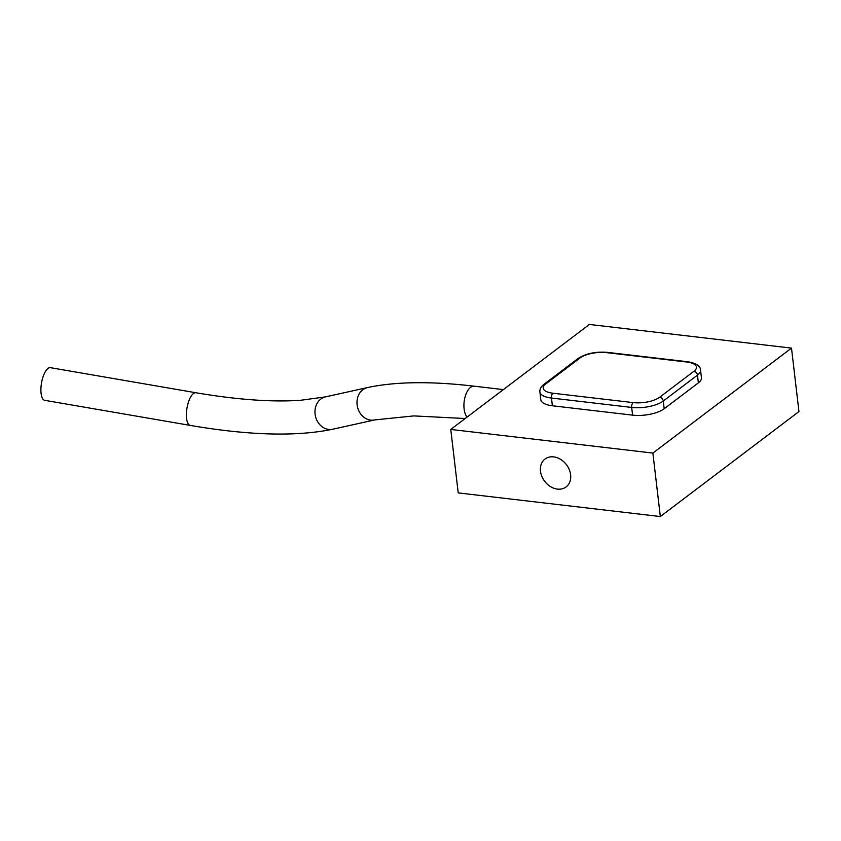 <?xml version="1.0" encoding="UTF-8"?>
<svg xmlns="http://www.w3.org/2000/svg" width="841" height="841" viewBox="0 0 841 841"><rect width="100%" height="100%" fill="white"/><g stroke="black" fill="none" stroke-linecap="round" stroke-linejoin="round"><path stroke-width="1.26" d="M540.49 471.223A17.482 13.687 52.9 0 1 545 459.049A17.482 13.687 52.9 0 1 560.59 459.365A17.482 13.687 52.9 0 1 570.618 474.755A17.482 13.687 52.9 0 1 566.109 486.928A17.482 13.687 52.9 0 1 550.508 486.613A17.482 13.687 52.9 0 1 540.49 471.223M195.911 392.747L50.418 367.675A16.578 6.181 99.8 0 0 42.05 380.321A16.578 6.181 99.8 0 0 42.986 399.139A16.578 6.181 99.8 0 0 44.783 400.337L190.276 425.409A16.578 6.181 -80.2 0 1 188.479 424.221A16.578 6.181 -80.2 0 1 188.226 402.86A16.578 6.181 -80.2 0 1 195.911 392.747C237.046 399.727 271.937 402.24 300.573 400.284L325.509 396.878L367.528 387.554A16.578 14.013 -102.5 0 0 357.751 397.278A16.578 14.013 -102.5 0 0 366.508 418.881A16.578 14.013 -102.5 0 0 374.708 419.922L413.793 415.906L465.168 418.524M543.938 384.358C540.9 386.786 539.554 389.341 539.911 392.022A23.275 8.704 -6.7 0 0 551.475 398.045L631.675 407.433L632.59 415.149L552.379 405.772A23.275 8.704 -6.7 0 1 540.816 399.738A23.275 8.704 -6.7 0 0 552.379 405.772L632.59 415.149A23.275 8.704 -6.7 0 0 664.19 408.747L663.276 401.031A3.721 2.912 -127.1 0 0 659.67 397.225A19.553 7.306 173.3 0 1 633.126 402.608L552.926 393.22A19.553 7.306 173.3 0 1 545.777 383.895L579.975 358.003A3.721 2.912 -127.1 0 0 578.124 358.466L543.938 384.358A3.721 2.912 52.9 0 1 545.777 383.895M701.447 377.798A23.275 8.704 -6.7 0 1 698.377 382.855L664.19 408.747L698.377 382.855A23.275 8.704 -6.7 0 0 701.447 377.798L700.542 370.072C700.395 365.888 696.064 363.112 687.56 361.746A3.721 1.85 -83.3 0 0 686.719 362.008A19.553 7.306 173.3 0 1 693.857 371.333A3.721 2.912 52.9 0 1 697.473 375.139A23.275 8.704 -6.7 0 0 700.542 370.072M652.879 453.078L450.765 429.436L458.219 492.9L660.332 516.553L798.95 411.564L791.497 348.1L652.879 453.078L660.332 516.553M450.765 429.436L589.383 324.447L791.497 348.1M190.276 425.409C248.957 435.48 296.431 436.752 332.689 429.236A16.578 14.013 -102.5 0 1 324.489 428.195A16.578 14.013 -102.5 0 1 315.732 406.592A16.578 14.013 -102.5 0 1 325.509 396.878M467.06 417.094A16.578 8.252 -83.3 0 1 465.294 396.122A16.578 8.252 -83.3 0 1 474.261 386.187C431.17 381.131 395.596 381.583 367.528 387.554M552.379 405.772L551.475 398.045A3.721 1.85 -83.3 0 1 552.926 393.22M579.975 358.003A19.553 7.306 173.3 0 1 606.519 352.631A3.721 1.85 -83.3 0 1 607.349 352.358C595.649 351.454 585.904 353.493 578.124 358.466M698.377 382.855L697.473 375.139L663.276 401.031A23.275 8.704 -6.7 0 1 631.675 407.433A3.721 1.85 -83.3 0 1 633.126 402.608M606.519 352.631L686.719 362.008M693.857 371.333L659.67 397.225M474.261 386.187L503.36 389.593M332.689 429.236L374.708 419.922M607.349 352.358L687.56 361.746M540.816 399.738L539.911 392.022"/></g></svg>
